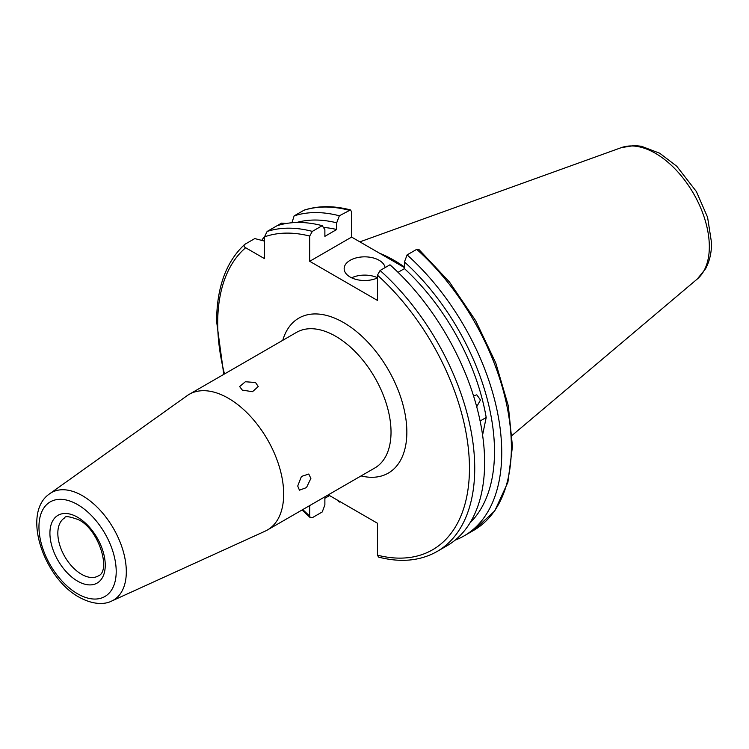 <?xml version="1.0" encoding="UTF-8"?>
<svg xmlns="http://www.w3.org/2000/svg" width="749" height="749" viewBox="0 0 749 749"><rect width="100%" height="100%" fill="white"/><g stroke="black" fill="none" stroke-linecap="round" stroke-linejoin="round"><path stroke-width="1.12" d="M242.339 390.135L252.497 391.69L258.255 386.559L255.521 382.524L245.372 381.747L239.614 386.559L242.339 390.135M297.709 486.026L299.441 490.174L306.481 487.599L310.882 478.414L308.757 474.033L301.435 476.448L297.709 486.026M228.314 398.234A78.289 45.202 60 0 1 279.461 467.226A78.289 45.202 60 0 1 267.459 529.964A78.289 45.202 60 0 1 265.221 531.116L111.695 601.035A62.055 35.83 60 0 0 123.426 551.966A62.055 35.83 60 0 0 82.437 495.716A62.055 35.83 60 0 0 49.734 493.722L187.053 395.725A78.289 45.202 60 0 1 189.169 394.358A78.289 45.202 60 0 1 228.314 398.234M385.089 267.618A20.504 11.834 0 0 0 379.163 260.306A20.504 11.834 0 0 0 356.814 257.74A20.504 11.834 0 0 0 344.156 268.676A20.504 11.834 0 0 0 350.167 277.046A20.504 11.834 0 0 0 377.449 277.935M377.449 277.692A20.504 11.834 0 0 0 351.618 277.813M473.537 395.893L476.795 394.826L480.474 399.975L476.71 406.763M379.603 253.256A130.204 75.172 60 0 1 404.451 267.009M309.702 505.575L309.702 516.052L310.292 517.699L312.333 517.681L322.229 511.97L324.879 504.948L324.879 498.254L329.532 495.566M380.089 270.501L389.976 264.79A181.745 104.935 60 0 1 484.622 462.582A181.745 104.935 60 0 1 446.975 545.778L437.088 551.489A181.745 104.935 60 0 0 380.089 270.501L377.449 275.183L377.449 300.415L309.702 261.298L309.702 236.066L312.333 231.385L322.229 225.674L324.879 229.643L324.879 236.338L336.704 229.503L336.704 222.818L339.353 215.787L350.495 209.926L351.618 211.864L351.618 237.096L309.702 261.298M338.426 500.706L339.353 502.092A181.745 104.935 60 0 1 336.769 499.752M339.353 502.092L340.083 501.661M437.088 551.489C420.283 560.945 400.781 562.817 378.573 557.106L377.449 555.168L377.449 523.233L328.277 494.846M264.491 241.112L254.8 238.575L244.914 244.286C243.547 245.513 243.79 246.664 245.644 247.75L264.491 258.63L264.491 236.871L267.121 231.46A181.745 104.935 60 0 1 312.333 231.385M480.109 421.013L486.195 417.502L482.581 435.066M416.725 249.342A181.745 104.935 60 0 1 473.724 530.339L494.752 510.93L507.897 482.272L512.456 446.432L508.299 405.761L495.754 362.909L475.69 320.712L449.447 281.989L418.775 249.333L416.725 249.342L407.1 254.903L404.451 261.935L404.451 268.619A167.392 96.649 60 0 1 486.195 417.502M404.451 268.619L398.047 272.318M404.451 267.599L351.618 237.096M287.56 223.548L281.558 223.127L277.018 225.749A181.745 104.935 60 0 1 322.229 225.674M407.1 254.903A181.745 104.935 60 0 1 464.099 535.891A181.745 104.935 60 0 1 455.13 540.141M261.869 240.12A181.745 104.935 60 0 1 264.491 236.609M404.451 261.935A175.266 101.19 60 0 1 470.035 522.821M244.914 244.286L244.511 244.577C226.086 261.841 216.779 287.457 216.601 321.415L223.773 374.378M291.941 222.762L294.142 215.862L304.216 210.104C318.269 205.629 333.698 205.563 350.495 209.926M294.142 215.862A181.745 104.935 60 0 1 339.353 215.787M296.641 222.49A175.266 101.19 60 0 1 336.704 222.818M323.399 227.434A167.392 96.649 60 0 1 336.704 229.503M277.018 225.749L267.121 231.46M267.459 529.964L374.809 467.985A78.289 45.202 -120 0 0 391.025 432.145A78.289 45.202 -120 0 0 335.664 336.254A78.289 45.202 -120 0 0 296.52 332.378L189.169 394.358M282.766 340.318A89.477 51.662 60 0 1 352.404 328.371A89.477 51.662 60 0 1 406.847 432.145A89.477 51.662 60 0 1 361.065 475.924M81.538 574.277A33.527 19.362 60 0 1 59.63 544.729A33.527 19.362 60 0 1 64.77 517.868C64.835 515.761 69.488 516.407 78.739 519.806C99.308 529.899 111.18 571.29 98.297 575.934A33.527 19.362 60 0 1 81.538 574.277M77.578 517.241A39.117 22.582 60 0 1 105.244 565.158A39.117 22.582 60 0 1 77.578 581.13A39.117 22.582 60 0 1 49.921 533.213A39.117 22.582 60 0 1 77.578 517.241M77.578 504.583A54.621 31.533 60 0 1 116.207 571.487A54.621 31.533 60 0 1 77.578 593.788A54.621 31.533 60 0 1 38.957 526.884A54.621 31.533 60 0 1 77.578 504.583M359.866 241.861L621.389 147.609A76.286 44.041 60 0 1 678.585 172.738A76.286 44.041 60 0 1 709.331 246.73A76.286 44.041 60 0 1 697.263 279.031L512.166 435.338M309.702 516.052A178.019 102.782 60 0 1 302.783 509.573M224.485 373.966A178.019 102.782 60 0 1 217.697 322.941A178.019 102.782 60 0 1 245.644 247.75M377.449 275.183A178.019 102.782 60 0 1 469.454 468.294A178.019 102.782 60 0 1 377.449 555.168M264.491 236.871A178.019 102.782 60 0 1 309.702 236.066M303.766 210.31A181.745 104.935 60 0 1 348.978 210.226M49.734 493.722C21.272 512.812 43.611 577.975 79.122 597.196C94.833 605.847 106.264 603.919 111.695 601.035M621.389 147.609L634.478 145.54L641.387 146.252L659.738 153.255L676.759 166.25L696.383 191.547L707.58 217.276L711.55 242.873C711.597 252.647 709.584 261.307 705.53 268.844L697.263 279.031M302.062 509.985L310.292 517.699M464.099 535.891L473.724 530.339"/></g></svg>
